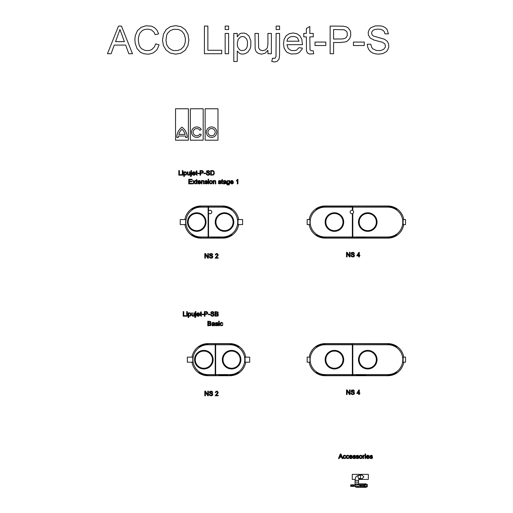 <?xml version="1.0" encoding="UTF-8"?>
<svg xmlns="http://www.w3.org/2000/svg" width="513" height="513" viewBox="0 0 513 513"><rect width="100%" height="100%" fill="white"/><g stroke="black" fill="none" stroke-linecap="round" stroke-linejoin="round"><path stroke-width="0.77" d="M362.12 375.343L361.78 375.33C360.12 375.311 360.126 375.292 361.78 375.272L359.972 375.298L361.78 375.272C360.126 375.292 360.12 375.311 361.78 375.33C360.12 375.311 360.126 375.292 361.78 375.272C360.126 375.292 360.12 375.311 361.78 375.33L362.12 375.343M356.868 375.362L359.1 375.362L356.868 375.356M357.984 375.266L358.6 375.324L357.984 375.266M362.941 375.298L365.346 375.298L362.941 375.208M364.134 375.343C363.14 375.311 363.146 375.285 364.147 375.26C365.147 375.285 365.147 375.317 364.134 375.343C363.14 375.311 363.146 375.285 364.147 375.26C365.147 375.285 365.147 375.317 364.134 375.343C365.147 375.317 365.147 375.285 364.147 375.26C363.146 375.285 363.14 375.311 364.134 375.343C365.147 375.317 365.147 375.285 364.147 375.26C363.146 375.285 363.14 375.311 364.134 375.343M362.499 375.381L362.499 375.009L359.645 375.009L359.645 375.381L362.499 375.381M359.414 375.381L359.414 375.009L356.554 375.009L356.554 375.381L359.414 375.381M362.723 375.381L365.577 375.381L365.577 375.009L362.723 375.009L362.723 375.381M376.337 359.671A8.58 8.58 0 0 1 367.763 368.244A8.58 8.58 0 0 1 359.183 359.671A8.58 8.58 0 0 1 367.763 351.091A8.58 8.58 0 0 1 376.337 359.671M376.657 359.671A8.901 8.901 0 0 0 364.14 351.54A8.901 8.901 0 0 0 361.806 366.282A8.901 8.901 0 0 0 376.657 359.671M377.049 359.671A9.285 9.285 0 0 0 367.763 350.379A9.285 9.285 0 0 0 358.472 359.671A9.285 9.285 0 0 0 367.763 368.956A9.285 9.285 0 0 0 377.049 359.671M342.992 359.671A8.58 8.58 0 0 1 334.412 368.244A8.58 8.58 0 0 1 325.838 359.671A8.58 8.58 0 0 1 334.412 351.091A8.58 8.58 0 0 1 342.992 359.671M343.312 359.671A8.901 8.901 0 0 0 330.795 351.54A8.901 8.901 0 0 0 328.461 366.282A8.901 8.901 0 0 0 343.312 359.671M343.704 359.671A9.285 9.285 0 0 0 334.412 350.379A9.285 9.285 0 0 0 325.127 359.671A9.285 9.285 0 0 0 334.412 368.956A9.285 9.285 0 0 0 343.704 359.671M325.056 374.58L352.348 374.58L352.348 344.762L325.056 344.762A14.909 14.909 0 0 0 310.147 359.671A14.909 14.909 0 0 0 325.056 374.58L325.056 375.49L352.348 375.49L325.056 375.587C320.952 375.311 317.694 374.253 315.277 372.4L325.056 375.49M352.809 375.49L387.899 375.587C392.009 375.311 395.266 374.246 397.678 372.4L387.899 375.49L352.809 375.49L352.809 344.762L352.348 344.762L352.348 343.851L325.056 343.851L315.277 346.935A16.057 16.057 0 0 0 309.204 357.144M309.204 362.191A16.057 16.057 0 0 0 325.056 375.721L387.899 375.721L325.056 375.721A16.057 16.057 0 0 1 315.277 372.4M309.929 359.671L309.999 362.191L307.165 362.191L307.165 357.144L309.999 357.144L309.929 359.671M315.277 346.935A16.057 16.057 0 0 1 325.056 343.614L387.899 343.614L325.056 343.614A16.057 16.057 0 0 0 315.277 346.935C317.694 345.089 320.952 344.024 325.056 343.755L352.348 343.851M387.899 343.851L397.678 346.935C395.266 345.089 392.009 344.031 387.899 343.755L352.809 343.755L387.899 343.851L387.899 344.762A14.909 14.909 0 0 1 402.801 359.671A14.909 14.909 0 0 1 387.899 374.58L352.348 374.58L352.348 375.49M352.348 372.284L352.809 372.284M352.809 347.057L352.348 347.057M397.678 346.935A16.057 16.057 0 0 0 387.899 343.614A16.057 16.057 0 0 1 403.75 357.144M403.75 362.191A16.057 16.057 0 0 1 387.899 375.721L387.899 375.587M387.899 344.762L352.809 344.762L352.809 343.851M403.128 362.191L403.128 357.144L405.533 357.144L405.533 362.191L403.128 362.191M350.148 212.004A1.744 1.744 0 0 0 352.764 213.511A1.744 1.744 0 0 0 352.764 210.49A1.744 1.744 0 0 0 350.148 212.004M362.12 237.737L361.78 237.724C360.12 237.705 360.126 237.686 361.78 237.666L359.972 237.699L361.78 237.666C360.126 237.686 360.12 237.705 361.78 237.724C360.12 237.705 360.126 237.686 361.78 237.666C360.126 237.686 360.12 237.705 361.78 237.724L362.12 237.737M356.868 237.756L359.1 237.756L356.868 237.75M357.984 237.66L358.6 237.718L357.984 237.66M362.941 237.692L365.346 237.699L362.941 237.602M364.134 237.737C363.14 237.705 363.146 237.679 364.147 237.654C365.147 237.679 365.147 237.711 364.134 237.737C363.14 237.705 363.146 237.679 364.147 237.654C365.147 237.679 365.147 237.711 364.134 237.737C365.147 237.711 365.147 237.679 364.147 237.654C363.146 237.679 363.14 237.705 364.134 237.737C365.147 237.711 365.147 237.679 364.147 237.654C363.146 237.679 363.14 237.705 364.134 237.737M362.499 237.775L362.499 237.404L359.645 237.404L359.645 237.775L362.499 237.775M359.414 237.775L359.414 237.404L356.554 237.404L356.554 237.775L359.414 237.775M362.723 237.775L365.577 237.775L365.577 237.404L362.723 237.404L362.723 237.775M376.337 222.065A8.58 8.58 0 0 1 367.763 230.645A8.58 8.58 0 0 1 359.183 222.065A8.58 8.58 0 0 1 367.763 213.485A8.58 8.58 0 0 1 376.337 222.065M376.657 222.065A8.901 8.901 0 0 0 364.14 213.934A8.901 8.901 0 0 0 361.806 228.676A8.901 8.901 0 0 0 376.657 222.065M377.049 222.065A9.285 9.285 0 0 0 367.763 212.773A9.285 9.285 0 0 0 358.472 222.065A9.285 9.285 0 0 0 367.763 231.35A9.285 9.285 0 0 0 377.049 222.065M342.992 222.065A8.58 8.58 0 0 1 334.412 230.645A8.58 8.58 0 0 1 325.838 222.065A8.58 8.58 0 0 1 334.412 213.485A8.58 8.58 0 0 1 342.992 222.065M343.312 222.065A8.901 8.901 0 0 0 330.795 213.934A8.901 8.901 0 0 0 328.461 228.676A8.901 8.901 0 0 0 343.312 222.065M343.704 222.065A9.285 9.285 0 0 0 334.412 212.773A9.285 9.285 0 0 0 325.127 222.065A9.285 9.285 0 0 0 334.412 231.35A9.285 9.285 0 0 0 343.704 222.065M352.348 210.317L352.348 207.156L325.056 207.156A14.909 14.909 0 0 0 310.147 222.065A14.909 14.909 0 0 0 325.056 236.974L352.348 236.974L352.348 213.684M352.809 210.516L352.809 207.156L352.348 207.156L352.348 206.245L325.056 206.245L315.277 209.33A16.057 16.057 0 0 0 309.204 219.545M309.204 224.585A16.057 16.057 0 0 0 315.277 234.794L325.056 237.885L352.348 237.885L325.056 237.981C320.952 237.705 317.694 236.647 315.277 234.794A16.057 16.057 0 0 0 325.056 238.115L387.899 238.115L325.056 238.115A16.057 16.057 0 0 1 315.277 234.794A16.057 16.057 0 0 0 325.056 238.115A16.057 16.057 0 0 1 315.277 234.794M309.929 222.065L309.999 224.585L307.165 224.585L307.165 219.545L309.999 219.545L309.929 222.065M315.277 209.33A16.057 16.057 0 0 1 325.056 206.008A16.057 16.057 0 0 0 315.277 209.33A16.057 16.057 0 0 1 325.056 206.008L387.899 206.008L325.056 206.008A16.057 16.057 0 0 0 315.277 209.33C317.694 207.483 320.952 206.418 325.056 206.149L352.348 206.245M352.809 237.885L387.899 237.981C392.009 237.705 395.266 236.647 397.678 234.794L387.899 237.885L352.809 237.885L352.809 236.974L352.348 236.974L352.348 237.885M387.899 206.245L397.678 209.33C395.266 207.483 392.009 206.425 387.899 206.149L352.809 206.149L387.899 206.245L387.899 207.156L352.809 207.156L352.809 206.245M352.348 234.678L352.809 234.678M352.809 209.451L352.348 209.451M397.678 209.33A16.057 16.057 0 0 1 403.75 219.545A16.057 16.057 0 0 0 387.899 206.008A16.057 16.057 0 0 1 403.75 219.545M403.75 224.585A16.057 16.057 0 0 1 387.899 238.115A16.057 16.057 0 0 0 403.75 224.585A16.057 16.057 0 0 1 397.678 234.794M387.899 207.156A14.909 14.909 0 0 1 402.801 222.065A14.909 14.909 0 0 1 387.899 236.974L352.809 236.974L352.809 213.485M403.128 224.585L403.128 219.545L405.533 219.545L405.533 224.585L403.128 224.585M222.924 324.646L221.084 325.338L220.609 324.665L220.789 323.139L221.494 322.792L222.244 323.472L222.841 323.389L222.68 322.946L221.488 322.369L220.18 323.075L220.051 324.825L220.846 325.736L222.411 325.563L222.924 324.646M219.269 325.768L219.269 322.453L218.679 322.453L218.679 325.768L219.269 325.768M219.269 321.773L219.269 321.176L218.679 321.176L218.679 321.773L219.269 321.773M217.403 323.389L217.999 323.312L217.179 322.427L215.447 322.946L215.595 323.902L217.486 324.825L216.73 325.428L215.28 324.825L215.723 325.595L217.281 325.774L217.993 325.21L217.935 324.28L215.96 323.293L216.678 322.792L217.403 323.389M214.857 325.768L214.62 322.972L213.389 322.369L212.35 322.626L211.882 323.402L213.312 322.792L213.985 323.049L214.088 323.645L212.087 324.197L212.093 325.588L212.901 325.851L214.088 325.364L214.857 325.768M214.088 324.28L213.774 325.165L212.562 325.274L212.549 324.498L214.088 324.28M210.317 323.344L210.946 322.356L210.612 321.548L207.803 321.176L207.803 325.768L210.471 325.614L211.01 325.146L210.984 323.767L210.317 323.344M208.4 325.255L208.4 323.645L210.542 324.113L210.375 325.043L208.4 325.255M208.4 323.132L208.4 321.689L210.195 321.92L210.202 322.908L208.4 323.132M237.929 183.846L237.929 179.345L237.59 179.345L236.23 180.961L237.339 180.281L237.339 183.846L237.929 183.846M233.428 182.32L232.626 180.608L231.267 180.57L230.472 181.506L230.478 182.929L231.299 183.814L232.485 183.866L233.428 182.897L231.587 183.43L230.965 182.32L233.428 182.32M232.831 181.891L230.965 181.891L231.914 180.871L232.831 181.891M229.689 183.359L229.689 180.531L229.087 180.884L228.176 180.448L227.169 180.935L226.804 182.16L227.188 183.365L228.202 183.846L229.099 183.442L228.817 184.526L228.208 184.699L226.887 184.02L227.265 184.866L229.054 184.93L229.689 183.359M228.285 183.423L227.657 183.109L227.4 182.128L227.644 181.211L228.279 180.871L228.92 181.198L229.183 182.141L228.907 183.128L228.285 183.423M226.297 183.846L226.06 181.051L224.829 180.448L223.79 180.711L223.322 181.48L224.752 180.871L225.425 181.134L225.528 181.724L223.527 182.275L223.533 183.667L224.341 183.93L225.528 183.449L226.297 183.846M225.528 182.359L225.213 183.25L224.001 183.353L223.989 182.577L225.528 182.359M222.899 183.891L222.347 183.398L222.302 180.961L222.809 180.961L222.809 180.531L222.302 180.531L222.302 179.345L221.283 180.961L221.706 180.961L221.744 183.462L222.899 183.891M220.346 181.467L220.943 181.39L220.122 180.505L218.397 181.025L218.538 181.98L220.436 182.904L219.673 183.507L218.224 182.91L218.666 183.673L220.231 183.853L220.936 183.288L220.879 182.359L218.904 181.371L219.622 180.871L220.346 181.467M215.845 183.846L215.627 180.826L214.697 180.448L213.639 180.993L213.639 180.531L213.126 180.531L213.126 183.846L213.722 183.846L213.812 181.352L214.581 180.871L215.255 181.782L215.255 183.846L215.845 183.846M210.92 180.448L209.83 180.877L209.394 182.192L209.843 183.513L210.92 183.93L211.978 183.526L212.446 182.134L212.016 180.89L210.92 180.448M210.92 183.507L210.253 183.173L209.984 182.192L210.247 181.204L210.92 180.871L211.587 181.198L211.856 182.166L211.619 183.141L210.92 183.507M208.714 179.851L208.714 179.261L208.118 179.261L208.118 179.851L208.714 179.851M208.714 183.846L208.714 180.531L208.118 180.531L208.118 183.846L208.714 183.846M206.842 181.467L207.438 181.39L206.617 180.505L204.892 181.025L205.033 181.98L206.925 182.904L206.168 183.507L204.719 182.91L205.162 183.673L206.72 183.853L207.432 183.288L207.374 182.359L205.399 181.371L206.117 180.871L206.842 181.467M204.123 183.846L203.905 180.826L202.975 180.448L201.917 180.993L201.917 180.531L201.404 180.531L201.404 183.846L202 183.846L202.09 181.352L202.859 180.871L203.533 181.782L203.533 183.846L204.123 183.846M200.724 182.32L199.923 180.608L198.569 180.57L197.768 181.506L197.774 182.929L198.595 183.814L199.781 183.866L200.724 182.897L198.884 183.43L198.262 182.32L200.724 182.32M200.134 181.891L198.262 181.891L199.211 180.871L200.134 181.891M197.332 183.891L196.78 183.398L196.736 180.961L197.242 180.961L197.242 180.531L196.736 180.531L196.736 179.345L195.716 180.961L196.139 180.961L196.178 183.462L197.332 183.891M195.633 183.846L194.401 182.134L195.543 180.531L194.94 180.531L194.1 181.711L193.254 180.531L192.657 180.531L193.799 182.128L192.574 183.846L193.177 183.846L194.1 182.551L195.03 183.846L195.633 183.846M192.151 183.846L192.151 183.34L189.342 183.34L189.342 181.724L191.894 181.724L191.894 181.211L189.342 181.211L189.342 179.768L192.061 179.768L192.061 179.261L188.752 179.261L188.752 183.846L192.151 183.846M217.583 313.77L218.217 312.776L217.884 311.962L215.056 311.59L215.056 316.207L217.743 316.053L218.281 315.578L218.256 314.193L217.583 313.77M215.659 313.558L215.659 312.103L217.467 312.34L217.467 313.328L215.659 313.558M215.659 315.694L215.659 314.071L217.813 314.54L217.64 315.476L215.659 315.694M213.434 312.956L214.03 312.911L213.895 312.314L213.023 311.596L211.209 311.866L210.785 312.789L211.119 313.584L213.293 314.398L213.607 314.969L212.51 315.777L211.619 315.514L211.215 314.668L210.612 314.719L211.112 315.854L212.536 316.29L213.741 315.893L214.203 314.905L213.953 314.155L211.382 312.738L212.382 312.019L213.132 312.257L213.434 312.956M210.099 314.668L210.099 314.238L208.31 314.238L208.31 314.668L210.099 314.668M204.379 311.59L204.379 316.207L204.976 316.207L204.976 314.328L206.938 314.232L207.88 312.917L206.816 311.628L204.379 311.59M204.976 313.815L204.976 312.103L207.137 312.43L207.008 313.59L204.976 313.815M203.693 314.668L203.693 314.238L201.898 314.238L201.898 314.668L203.693 314.668M201.641 316.252L201.045 315.373L201.045 313.302L201.558 313.302L201.558 312.872L201.045 312.872L201.045 311.673L200.019 313.302L200.448 313.302L200.487 315.822L201.641 316.252M199.679 314.668L198.871 312.949L197.505 312.911L196.703 313.847L196.71 315.277L197.537 316.175L198.73 316.22L199.679 315.251L197.826 315.784L197.204 314.668L199.679 314.668M199.082 314.238L197.204 314.238L198.153 313.212L199.082 314.238M195.921 312.186L195.921 311.59L195.318 311.59L195.318 312.186L195.921 312.186M195.921 316.335L195.921 312.872L195.318 312.872L195.241 316.938L194.639 317.432L195.645 317.31L195.921 316.335M194.465 316.207L194.465 312.872L193.869 312.872L193.799 315.29L193.003 315.861L192.375 315.412L192.33 312.872L191.734 312.872L191.83 315.681L192.882 316.29L193.952 315.719L193.952 316.207L194.465 316.207M188.746 313.276L188.746 312.872L188.143 312.872L188.143 317.483L188.746 317.483L188.758 315.899L190.169 316.168L190.945 315.245L190.682 313.263L189.675 312.789L188.746 313.276M189.547 315.861L188.906 315.533L188.656 314.572L188.912 313.59L189.573 313.212L190.201 313.552L190.451 314.52L190.195 315.527L189.547 315.861M187.29 316.207L187.29 312.872L186.694 312.872L186.694 316.207L187.29 316.207M187.29 312.186L187.29 311.59L186.694 311.59L186.694 312.186L187.29 312.186M186.097 316.207L186.097 315.694L183.789 315.694L183.789 311.59L183.192 311.59L183.192 316.207L186.097 316.207M217.987 140.19L217.987 108.775L205.142 108.775L205.142 140.19L217.987 140.19M206.341 132.168A5.226 5.226 0 0 1 214.178 127.641A5.226 5.226 0 0 1 214.178 136.689A5.226 5.226 0 0 1 206.341 132.168M207.945 132.168A3.617 3.617 0 0 0 213.37 135.297A3.617 3.617 0 0 0 213.37 129.032A3.617 3.617 0 0 0 207.945 132.168M188.38 140.19L188.38 108.775L175.542 108.775L175.542 140.19L188.38 140.19M185.475 136.009L178.447 136.009A11.254 11.254 0 0 0 178.344 137.458L176.735 137.458A12.857 12.857 0 0 1 181.961 127.173A12.857 12.857 0 0 1 187.187 137.458L185.578 137.458A11.254 11.254 0 0 0 185.475 136.009M203.186 140.19L203.186 108.775L190.342 108.775L190.342 140.19L203.186 140.19M199.897 133.976L201.288 134.778A5.226 5.226 0 0 1 193.42 136.182A5.226 5.226 0 0 1 193.369 128.192A5.226 5.226 0 0 1 201.25 129.494L199.858 130.302A3.617 3.617 0 0 0 194.401 129.423A3.617 3.617 0 0 0 194.453 134.951A3.617 3.617 0 0 0 199.897 133.976M181.961 129.25A11.254 11.254 0 0 0 178.781 134.4L185.135 134.4A11.254 11.254 0 0 0 181.961 129.25M371.899 456.198L372.496 456.121L371.675 455.236L369.95 455.756L370.091 456.711L371.983 457.628L371.226 458.237L369.777 457.634L370.219 458.404L371.778 458.584L372.489 458.013L372.432 457.083L370.457 456.095L371.175 455.602L371.899 456.198M369.354 457.045L368.546 455.332L367.193 455.3L366.397 456.23L366.397 457.654L367.225 458.545L368.411 458.59L369.354 457.622L367.513 458.16L366.891 457.045L369.354 457.045M368.757 456.621L366.891 456.621L367.834 455.602L368.757 456.621M365.615 454.582L365.615 453.986L365.019 453.986L365.019 454.582L365.615 454.582M365.615 458.571L365.615 455.262L365.019 455.262L365.019 458.571L365.615 458.571M364.679 455.307L363.409 455.749L363.409 455.262L362.896 455.262L362.896 458.571L363.493 458.571L363.646 455.897L364.679 455.307M360.684 455.178L359.6 455.608L359.158 456.916L359.613 458.244L360.684 458.66L361.748 458.25L362.216 456.865L361.78 455.615L360.684 455.178M360.684 458.237L360.023 457.904L359.754 456.916L360.017 455.935L360.684 455.602L361.351 455.929L361.62 456.897L361.383 457.865L360.684 458.237M358.055 456.198L358.651 456.121L357.83 455.236L356.105 455.756L356.246 456.711L358.138 457.628L357.381 458.237L355.932 457.634L356.375 458.404L357.933 458.584L358.645 458.013L358.587 457.083L356.612 456.095L357.33 455.602L358.055 456.198M354.913 456.198L355.509 456.121L354.688 455.236L352.957 455.756L353.104 456.711L354.996 457.628L354.239 458.237L352.79 457.634L353.233 458.404L354.791 458.584L355.503 458.013L355.445 457.083L353.47 456.095L354.188 455.602L354.913 456.198M352.367 457.045L351.559 455.332L350.206 455.3L349.411 456.23L349.411 457.654L350.232 458.545L351.418 458.59L352.367 457.622L350.52 458.16L349.898 457.045L352.367 457.045M351.771 456.621L349.898 456.621L350.847 455.602L351.771 456.621M349.135 457.455L347.295 458.147L346.82 457.474L347 455.948L347.705 455.602L348.455 456.281L349.052 456.198L348.891 455.756L347.699 455.178L346.397 455.884L346.262 457.628L347.057 458.539L348.622 458.365L349.135 457.455M345.993 457.455L344.152 458.147L343.678 457.474L343.857 455.948L344.563 455.602L345.313 456.281L345.909 456.198L345.749 455.756L344.556 455.178L343.248 455.884L343.12 457.628L343.915 458.539L345.48 458.365L345.993 457.455M342.787 458.571L340.927 453.986L340.279 453.986L338.497 458.571L339.131 458.571L339.657 457.218L341.607 457.218L342.152 458.571L342.787 458.571M341.395 456.705L339.856 456.705L340.6 454.486L341.395 456.705M366.827 484.458A1.744 1.744 0 0 0 364.198 484.458M364.198 486.754A1.744 1.744 0 0 0 366.827 486.754M363.672 484.99L363.672 484.458L367.346 484.458L367.346 486.754L363.672 486.754L363.672 486.221M364.454 484.766L364.454 486.446L363.839 486.446L363.839 484.766L365.512 484.766A0.84 0.84 0 0 0 364.672 485.606A0.84 0.84 0 0 0 365.512 486.446A0.84 0.84 0 0 0 366.353 485.606A0.84 0.84 0 0 0 365.512 484.766M360.408 486.292L361.415 486.292M360.549 485.606A0.423 0.423 0 0 0 360.972 486.029A0.423 0.423 0 0 0 361.402 485.606A0.423 0.423 0 0 0 360.972 485.176A0.423 0.423 0 0 0 360.549 485.606M351.45 485.606L351.45 486.362L350.706 486.362L350.706 484.849L351.45 484.849L351.45 485.606M351.655 485.022A0.808 0.699 90 0 1 352.694 485.118L351.578 485.118M351.578 486.093L352.694 486.093A0.808 0.699 90 0 1 351.655 486.189M352.784 486.189L353.111 486.362L353.111 484.849L353.855 484.849L353.855 486.362L353.111 486.362M355.701 486.292L354.958 486.362L354.958 484.849L355.701 484.92M358.112 486.292L357.369 486.292M357.369 484.92L358.112 484.92M360.235 486.292L359.209 486.292M359.209 484.92L360.235 484.92M360.536 484.92L361.415 484.92M361.723 486.369L361.723 484.836L362.736 484.836L362.736 486.369L361.723 486.369M353.342 484.849A0.808 0.699 -90 0 0 353.098 484.798L352.136 484.798M352.136 486.414L353.098 486.414A0.808 0.699 -90 0 0 353.342 486.362M355.156 484.92L361.703 484.92L361.703 486.292L355.156 486.292L355.156 484.92M359.735 486.292L359.735 484.92M360.177 486.292L360.177 484.92M355.124 479.411L352.258 479.411L352.258 474.365L368.315 474.365L368.315 479.411L358.696 479.411M363.903 476.891L362.133 478.635L359.267 478.635A1.744 1.231 90 0 1 358.029 476.891A1.744 1.231 90 0 1 359.267 475.147A1.744 1.231 90 0 1 360.498 476.891A1.744 1.231 90 0 1 359.267 478.635L358.542 480.38L355.054 480.38C355.733 478.148 354.611 476.372 359.267 475.147L362.133 475.147L363.903 476.891M355.054 480.38L355.054 482.111L358.542 482.111L355.56 482.111M358.401 484.92A1.744 1.744 0 0 0 356.798 483.862A1.744 1.744 0 0 1 358.401 484.92M362.024 486.369L362.024 487.35L356.798 487.35A1.744 1.744 0 0 0 358.401 486.292A1.744 1.744 0 0 1 355.227 486.362M355.227 484.849A1.744 1.744 0 0 1 356.798 483.862M367.276 44.227L367.686 47.016L368.77 49.505L370.45 51.544L372.669 52.999L375.458 53.871L378.844 54.16L382.871 53.557L386.129 51.794L387.636 50.069L388.796 47.016L388.604 43.849L387.187 41.213L384.455 39.225L373.451 36.032L372.214 35.057L371.598 33.165L371.983 31.607L373.15 30.293L375.163 29.401L378.094 29.106L380.96 29.408L383.031 30.305L384.352 31.793L384.987 33.858L388.444 33.858L387.071 29.53L385.526 27.849L383.429 26.638L380.877 25.894L375.266 25.887L370.809 27.753L369.341 29.35L368.212 32.236L368.379 35.076L370.328 38.109L374.163 40.104L382.499 42.297L384.846 43.861L385.417 46.023L385.225 47.209L383.686 49.325L380.633 50.55L376.523 50.498L372.964 48.908L371.848 47.683L370.732 44.227L367.276 44.227M353.451 45.522L364.249 45.522L364.249 42.066L353.451 42.066L353.451 45.522M330.128 53.73L333.578 53.73L333.578 42.496L340.606 42.496L345.518 41.886L347.301 41.123L349.61 38.764L350.719 35.775L350.655 32.114L350.039 30.312L347.859 27.638L346.346 26.836L342.755 26.15L330.128 26.08L330.128 53.73M333.578 39.039L333.578 29.536L344.185 29.773L346.519 31.338L347.186 32.652L347.307 35.288L346.557 37.071L345.018 38.328L342.472 38.962L333.578 39.039M315.008 45.522L325.806 45.522L325.806 42.066L315.008 42.066L315.008 45.522M313.276 50.845L311.096 50.646L310.006 49.838L309.82 36.878L313.276 36.878L313.276 33.428L309.82 33.428L309.82 26.458L306.364 28.491L306.364 33.428L303.773 33.428L303.773 36.878L306.364 36.878L306.473 50.633L307.358 52.922L309.467 54.019L313.712 53.833L313.276 50.845M298.983 47.683L296.758 49.985L295.206 50.524L292.089 50.607L289.864 49.825L288.12 48.28L286.927 44.657L302.458 44.657L301.824 39.193L299.855 35.807L296.854 33.698L293.103 32.992L289.229 33.698L286.151 35.814L284.144 39.206L283.471 43.746L284.138 48.139L286.126 51.422L287.569 52.621L291.153 53.987L296.572 53.762L299.201 52.576L301.849 49.472L302.369 48.113L298.983 47.683M286.927 41.2L287.498 39.251L288.832 37.744L290.762 36.776L293.09 36.449L295.623 36.853L297.636 38.071L299.021 41.2L286.927 41.2M276.129 29.536L279.585 29.536L279.585 26.08L276.129 26.08L276.129 29.536M271.775 61.515L274.474 61.938L276.949 61.457L279.034 59.149L279.585 54.814L279.585 33.428L276.129 33.428L276 56.597L274.987 58.309L272.499 58.232L271.775 61.515M267.921 53.73L271.377 53.73L271.377 33.428L267.921 33.428L267.921 43.99L267.363 47.837L265.452 49.934L262.566 50.704L259.995 49.953L258.629 47.882L258.417 33.428L254.961 33.428L255.166 49.197L256.192 51.742L258.437 53.474L261.681 54.16L265.215 53.179L267.921 50.242L267.921 53.73M233.793 61.502L237.25 61.502L237.25 51.031L239.443 53.275L240.86 53.936L243.579 54.077L245.765 53.416L247.792 52.102L249.985 49.024L250.799 46.375L250.831 40.642L248.908 35.942L246.259 33.743L244.073 33.076L241.11 33.23L239.642 33.948L237.25 36.814L237.25 33.428L233.793 33.428L233.793 61.502M237.25 43.74L238.147 39.354L240.559 36.917L242.514 36.449L244.457 36.891L246.772 39.193L247.523 41.829L247.234 46.696L246.073 48.94L244.38 50.261L241.347 50.601L239.533 49.748L237.622 46.837L237.25 43.74M225.156 29.536L228.612 29.536L228.612 26.08L225.156 26.08L225.156 29.536M225.156 53.73L228.612 53.73L228.612 33.428L225.156 33.428L225.156 53.73M204.418 53.73L221.699 53.73L221.699 50.274L207.874 50.274L207.874 26.08L204.418 26.08L204.418 53.73M162.518 40.27L163.403 45.503L166.045 50.056L170.322 53.102L175.69 54.16L180.807 53.205L185.135 50.357L187.918 45.74L188.867 39.95L187.963 34.243L185.289 29.651L181.012 26.676L175.715 25.65L170.425 26.618L166.206 29.53L163.442 34.159L162.518 40.27M165.975 40.303L166.693 35.134L167.597 33.191L170.367 30.556L173.804 29.267L178.409 29.44L181.865 31.184L184.238 34.224L185.34 38.347L185.238 42.361L183.872 46.343L181.204 49.126L177.703 50.53L173.676 50.53L171.855 50.011L168.739 47.927L166.667 44.631L165.975 40.303M155.606 43.9L154.49 46.863L151.534 49.742L148.885 50.595L144.91 50.389L141.588 48.735L139.966 46.837L138.914 44.317L138.324 39.687L138.548 37.083L139.728 33.371L142.261 30.581L144.698 29.478L147.667 29.106L151.348 29.857L153.977 32.165L155.176 34.685L158.632 33.864L157.106 30.395L154.727 27.805L151.591 26.189L146.032 25.753L141.158 27.311L137.413 30.677L135.278 35.666L134.868 39.693L135.233 43.515L137.125 48.709L140.536 52.345L143.723 53.705L147.731 54.16L149.783 54.012L153.406 52.813L156.33 50.428L157.465 48.818L159.062 44.791L155.606 43.9M107.467 53.73L111.109 53.73L114.271 45.086L125.666 45.086L128.821 53.73L132.476 53.73L121.446 26.08L118.503 26.08L107.467 53.73M115.54 41.636L119.965 29.536L124.403 41.636L115.54 41.636M208.316 212.01A1.744 1.744 0 0 0 210.933 213.517A1.744 1.744 0 0 0 210.933 210.503A1.744 1.744 0 0 0 208.316 212.01M217.429 237.731L217.082 237.718C215.428 237.699 215.428 237.679 217.082 237.666L215.28 237.692L217.082 237.666C215.428 237.679 215.428 237.699 217.082 237.718C215.428 237.699 215.428 237.679 217.082 237.666C215.428 237.679 215.428 237.699 217.082 237.718L217.429 237.731M212.17 237.75L214.402 237.75L212.17 237.743M213.286 237.654L212.671 237.711L213.286 237.654M218.243 237.686L220.654 237.692L218.243 237.596M219.436 237.731C218.442 237.705 218.448 237.673 219.455 237.647C220.455 237.679 220.449 237.705 219.436 237.731C218.442 237.705 218.448 237.673 219.455 237.647C220.455 237.679 220.449 237.705 219.436 237.731C220.449 237.705 220.455 237.679 219.455 237.647C218.448 237.673 218.442 237.705 219.436 237.731C220.449 237.705 220.455 237.679 219.455 237.647C218.448 237.673 218.442 237.705 219.436 237.731M217.801 237.769L217.801 237.41L214.947 237.41L214.947 237.769L217.801 237.769M214.716 237.769L214.716 237.41L211.863 237.41L211.863 237.769L214.716 237.769M218.031 237.769L220.885 237.769L220.885 237.41L218.031 237.41L218.031 237.769M233.088 222.065A8.58 8.58 0 0 1 224.508 230.645A8.58 8.58 0 0 1 215.935 222.065A8.58 8.58 0 0 1 224.508 213.485A8.58 8.58 0 0 1 233.088 222.065M233.409 222.065A8.901 8.901 0 0 0 220.891 213.934A8.901 8.901 0 0 0 218.557 228.676A8.901 8.901 0 0 0 233.409 222.065M233.8 222.065A9.285 9.285 0 0 0 224.508 212.773A9.285 9.285 0 0 0 215.223 222.065A9.285 9.285 0 0 0 224.508 231.35A9.285 9.285 0 0 0 233.8 222.065M205.335 222.065A8.58 8.58 0 0 1 196.761 230.645A8.58 8.58 0 0 1 188.181 222.065A8.58 8.58 0 0 1 196.761 213.485A8.58 8.58 0 0 1 205.335 222.065M205.655 222.065A8.901 8.901 0 0 0 193.138 213.934A8.901 8.901 0 0 0 190.804 228.676A8.901 8.901 0 0 0 205.655 222.065M206.046 222.065A9.285 9.285 0 0 0 196.761 212.773A9.285 9.285 0 0 0 187.469 222.065A9.285 9.285 0 0 0 196.761 231.35A9.285 9.285 0 0 0 206.046 222.065M200.775 236.974L208.111 236.974L208.111 207.156L200.775 207.156A14.909 14.909 0 0 0 185.866 222.065A14.909 14.909 0 0 0 200.775 236.974L200.775 237.929L208.111 237.929L200.775 237.955C196.287 237.525 192.984 236.435 190.849 234.685L200.775 237.929M208.573 211.106L208.573 207.156L208.111 207.156L208.111 206.2L200.775 206.2L190.849 209.445A16.057 16.057 0 0 0 184.917 219.545M184.917 224.585A16.057 16.057 0 0 0 200.775 238.115L222.789 238.115L200.775 238.115A16.057 16.057 0 0 1 190.849 234.685M185.655 222.065L185.738 224.585L180.249 224.585L180.249 219.545L185.738 219.545L185.655 222.065M190.849 209.445A16.057 16.057 0 0 1 200.775 206.008L222.789 206.008L200.775 206.008A16.057 16.057 0 0 0 190.849 209.445C192.984 207.688 196.287 206.598 200.775 206.175L208.111 206.2M208.573 237.929L222.789 237.955C227.317 237.513 230.626 236.429 232.71 234.685L222.789 237.929L208.573 237.929L208.573 236.974L208.111 236.974L208.111 237.929M222.789 206.2L232.71 209.445C230.626 207.701 227.317 206.611 222.789 206.175L208.573 206.175L222.789 206.2L222.789 207.156L208.573 207.156L208.573 206.2M208.111 234.678L208.573 234.678M208.573 209.451L208.111 209.451M232.71 209.445A16.057 16.057 0 0 0 222.789 206.008A16.057 16.057 0 0 1 238.641 219.545M238.641 224.585A16.057 16.057 0 0 1 222.789 238.115L222.789 237.955M222.789 207.156A14.909 14.909 0 0 1 237.699 222.065A14.909 14.909 0 0 1 222.789 236.974L208.573 236.974L208.573 212.914M237.994 224.585L237.994 219.545L242.604 219.545L242.604 224.585L237.994 224.585M218.217 258.148L218.217 257.725L215.909 257.725L217.897 255.769L218.217 254.852L217.371 253.634L216.172 253.621L215.229 254.839L215.826 254.903L216.736 253.967L217.371 254.198L217.531 255.218L215.146 258.148L218.217 258.148M212.068 254.903L212.664 254.858L212.529 254.262L211.657 253.544L209.843 253.813L209.419 254.73L209.753 255.525L211.927 256.346L212.241 256.91L211.144 257.725L210.253 257.455L209.843 256.615L209.246 256.66L209.746 257.795L211.17 258.238L212.376 257.84L212.837 256.853L212.581 256.102L210.016 254.685L211.016 253.967L211.766 254.198L212.068 254.903M208.393 258.148L208.393 253.537L207.784 253.537L207.784 257.141L205.444 253.537L204.802 253.537L204.802 258.148L205.412 258.148L205.412 254.538L207.752 258.148L208.393 258.148M359.921 255.807L359.921 255.384L359.324 255.384L359.324 252.39L358.831 252.39L356.759 255.807L358.722 255.807L358.722 256.917L359.324 256.917L359.324 255.807L359.921 255.807M358.722 255.384L357.26 255.384L358.722 253.268L358.722 255.384M353.771 253.672L354.368 253.627L354.233 253.031L353.361 252.313L351.54 252.582L351.123 253.499L351.456 254.294L353.63 255.115L353.938 255.679L352.848 256.494L351.956 256.224L351.546 255.384L350.95 255.436L351.45 256.564L352.867 257.007L354.073 256.609L354.541 255.621L354.284 254.871L351.719 253.454L352.72 252.736L353.47 252.967L353.771 253.672M350.097 256.917L350.097 252.306L349.488 252.306L349.488 255.91L347.147 252.306L346.506 252.306L346.506 256.917L347.115 256.917L347.115 253.313L349.456 256.917L350.097 256.917M224.514 375.336L224.175 375.324C222.514 375.304 222.52 375.285 224.175 375.272L222.373 375.298L224.175 375.272C222.52 375.285 222.514 375.304 224.175 375.324C222.514 375.304 222.52 375.285 224.175 375.272C222.52 375.285 222.514 375.304 224.175 375.324L224.514 375.336M219.263 375.356L221.494 375.356L219.263 375.349M220.378 375.26L219.763 375.317L220.378 375.26M225.335 375.292L227.746 375.298L225.335 375.202M226.528 375.336C225.534 375.304 225.54 375.279 226.541 375.253C227.548 375.285 227.541 375.311 226.528 375.336C225.534 375.304 225.54 375.279 226.541 375.253C227.548 375.285 227.541 375.311 226.528 375.336C227.541 375.311 227.548 375.285 226.541 375.253C225.54 375.279 225.534 375.304 226.528 375.336C227.541 375.311 227.548 375.285 226.541 375.253C225.54 375.279 225.534 375.304 226.528 375.336M224.893 375.369L224.893 375.016L222.039 375.016L222.039 375.369L224.893 375.369M221.808 375.369L221.808 375.016L218.955 375.016L218.955 375.369L221.808 375.369M225.117 375.369L227.971 375.369L227.971 375.016L225.117 375.016L225.117 375.369M240.18 359.671A8.58 8.58 0 0 1 231.6 368.244A8.58 8.58 0 0 1 223.02 359.671A8.58 8.58 0 0 1 231.6 351.091A8.58 8.58 0 0 1 240.18 359.671M240.501 359.671A8.901 8.901 0 0 0 227.977 351.54A8.901 8.901 0 0 0 225.643 366.282A8.901 8.901 0 0 0 240.501 359.671M240.886 359.671A9.285 9.285 0 0 0 231.6 350.379A9.285 9.285 0 0 0 222.309 359.671A9.285 9.285 0 0 0 231.6 368.956A9.285 9.285 0 0 0 240.886 359.671M212.427 359.671A8.58 8.58 0 0 1 203.847 368.244A8.58 8.58 0 0 1 195.273 359.671A8.58 8.58 0 0 1 203.847 351.091A8.58 8.58 0 0 1 212.427 359.671M212.748 359.671A8.901 8.901 0 0 0 200.23 351.54A8.901 8.901 0 0 0 197.896 366.282A8.901 8.901 0 0 0 212.748 359.671M213.139 359.671A9.285 9.285 0 0 0 203.847 350.379A9.285 9.285 0 0 0 194.562 359.671A9.285 9.285 0 0 0 203.847 368.956A9.285 9.285 0 0 0 213.139 359.671M207.861 374.58L215.204 374.58L215.204 344.762L207.861 344.762A14.909 14.909 0 0 0 192.959 359.671A14.909 14.909 0 0 0 207.861 374.58L207.861 375.535L215.204 375.535L207.861 375.561C203.379 375.131 200.07 374.041 197.941 372.291L207.861 375.721L229.882 375.721L207.861 375.721A16.057 16.057 0 0 1 192.009 362.191M215.659 375.561L229.882 375.561L215.659 375.561L215.659 344.762L215.204 344.762L215.204 343.8L207.861 343.8L197.941 347.051A16.057 16.057 0 0 0 192.009 357.144M192.747 359.671L192.824 362.191L187.335 362.191L187.335 357.144L192.824 357.144L192.747 359.671M197.941 347.051A16.057 16.057 0 0 1 207.861 343.614L229.882 343.614L207.861 343.614A16.057 16.057 0 0 0 197.941 347.051C200.07 345.294 203.379 344.204 207.861 343.781L215.204 343.8M215.204 374.58L215.659 374.58L215.204 374.58L215.204 375.535M245.733 362.191A16.057 16.057 0 0 1 239.802 372.291L229.882 375.535C234.409 375.118 237.718 374.028 239.802 372.291A16.057 16.057 0 0 1 229.882 375.721L229.882 374.58A14.909 14.909 0 0 0 244.784 359.671A14.909 14.909 0 0 0 229.882 344.762L215.659 344.762L215.659 343.8L229.882 343.8L239.802 347.051C237.718 345.307 234.409 344.217 229.882 343.781L215.659 343.8M215.204 372.284L215.659 372.284M215.659 347.057L215.204 347.057M239.802 347.051A16.057 16.057 0 0 0 229.882 343.614A16.057 16.057 0 0 1 245.733 357.144M215.659 374.58L229.882 374.58M245.079 362.191L245.079 357.144L249.696 357.144L249.696 362.191L245.079 362.191M218.217 395.754L218.217 395.331L215.909 395.331L217.897 393.375L218.217 392.458L217.371 391.239L216.172 391.227L215.229 392.445L215.826 392.509L216.736 391.566L217.371 391.804L217.531 392.823L215.146 395.754L218.217 395.754M212.068 392.509L212.664 392.464L212.529 391.868L211.657 391.15L209.843 391.419L209.419 392.336L209.753 393.131L211.927 393.946L212.241 394.516L211.144 395.331L210.253 395.061L209.843 394.221L209.246 394.266L209.746 395.401L211.17 395.844L212.376 395.446L212.837 394.459L212.581 393.708L210.016 392.285L211.016 391.566L211.766 391.804L212.068 392.509M208.393 395.754L208.393 391.143L207.784 391.143L207.784 394.747L205.444 391.143L204.802 391.143L204.802 395.754L205.412 395.754L205.412 392.144L207.752 395.754L208.393 395.754M359.921 393.413L359.921 392.99L359.324 392.99L359.324 389.995L358.831 389.995L356.759 393.413L358.722 393.413L358.722 394.523L359.324 394.523L359.324 393.413L359.921 393.413M358.722 392.99L357.26 392.99L358.722 390.874L358.722 392.99M353.771 391.278L354.368 391.233L354.233 390.637L353.361 389.918L351.54 390.188L351.123 391.105L351.456 391.9L353.63 392.714L353.938 393.285L352.848 394.099L351.956 393.83L351.546 392.99L350.95 393.035L351.45 394.17L352.867 394.612L354.073 394.215L354.541 393.227L354.284 392.477L351.719 391.06L352.72 390.342L353.47 390.573L353.771 391.278M350.097 394.523L350.097 389.912L349.488 389.912L349.488 393.516L347.147 389.912L346.506 389.912L346.506 394.523L347.115 394.523L347.115 390.912L349.456 394.523L350.097 394.523M210.683 170.566L210.683 175.177L213.318 175.01L214.325 173.772L214.011 171.265L212.966 170.605L210.683 170.566M211.285 174.664L211.285 171.073L213.184 171.246L213.786 172.169L213.684 173.856L212.805 174.625L211.285 174.664M209.06 171.932L209.657 171.881L209.528 171.284L208.656 170.566L206.835 170.842L206.412 171.759L206.752 172.554L208.919 173.368L209.233 173.939L208.143 174.747L207.246 174.484L206.842 173.638L206.239 173.689L206.739 174.824L208.163 175.26L209.368 174.869L209.83 173.875L209.58 173.125L207.008 171.708L208.009 170.989L208.765 171.227L209.06 171.932M205.732 173.638L205.732 173.214L203.937 173.214L203.937 173.638L205.732 173.638M200.006 170.566L200.006 175.177L200.602 175.177L200.602 173.298L202.564 173.202L203.507 171.893L202.443 170.605L200.006 170.566M200.602 172.785L200.602 171.073L202.763 171.406L202.635 172.567L200.602 172.785M199.32 173.638L199.32 173.214L197.524 173.214L197.524 173.638L199.32 173.638M197.274 175.222L196.671 174.343L196.671 172.272L197.184 172.272L197.184 171.842L196.671 171.842L196.671 170.649L195.645 172.272L196.075 172.272L196.113 174.792L197.274 175.222M195.306 173.638L194.498 171.919L193.132 171.881L192.33 172.817L192.337 174.253L193.164 175.145L194.356 175.196L195.306 174.221L193.452 174.76L192.83 173.638L195.306 173.638M194.709 173.214L192.83 173.214L193.779 172.188L194.709 173.214M191.548 171.162L191.548 170.566L190.951 170.566L190.951 171.162L191.548 171.162M191.548 175.311L191.548 171.842L190.951 171.842L190.868 175.908L190.265 176.401L191.278 176.28L191.548 175.311M190.092 175.177L190.092 171.842L189.496 171.842L189.425 174.26L188.63 174.837L188.002 174.388L187.957 171.842L187.36 171.842L187.463 174.651L188.508 175.26L189.579 174.689L189.579 175.177L190.092 175.177M184.379 172.246L184.372 171.842L183.769 171.842L183.769 176.459L184.372 176.459L184.385 174.869L185.796 175.145L186.572 174.215L186.309 172.24L185.302 171.759L184.379 172.246M185.174 174.837L184.533 174.503L184.282 173.541L184.539 172.56L185.199 172.188L185.828 172.522L186.078 173.49L185.821 174.497L185.174 174.837M182.917 175.177L182.917 171.842L182.32 171.842L182.32 175.177L182.917 175.177M182.917 171.162L182.917 170.566L182.32 170.566L182.32 171.162L182.917 171.162M181.724 175.177L181.724 174.664L179.415 174.664L179.415 170.566L178.819 170.566L178.819 175.177L181.724 175.177M325.056 344.762L325.056 343.851M387.899 374.58L387.899 375.49M397.678 372.4A16.057 16.057 0 0 1 387.899 375.721M325.056 207.156L325.056 206.245M325.056 237.885L325.056 236.974M387.899 236.974L387.899 237.885M360.286 484.92L360.286 483.862L358.542 483.862M360.286 487.35L360.286 486.292M362.024 484.836L362.024 483.862L360.286 483.862M200.775 207.156L200.775 206.2M222.789 236.974L222.789 237.929M232.71 234.685A16.057 16.057 0 0 1 222.789 238.115M207.861 344.762L207.861 343.8M229.882 343.8L229.882 344.762M239.802 372.291A16.057 16.057 0 0 1 229.882 375.721M207.861 375.721A16.057 16.057 0 0 1 197.941 372.291M364.454 486.446L365.512 486.446M351.45 486.189L352.136 486.189M351.45 485.022L352.136 485.022M352.784 485.022L353.111 485.022M353.855 486.221L354.958 486.221M353.855 484.99L354.958 484.99M362.736 486.221L363.839 486.221M362.736 484.99L363.839 484.99M358.542 484.92L358.542 480.38M362.024 483.862L365.512 483.862M362.024 487.35L365.512 487.35M355.054 482.111L355.054 484.849"/></g></svg>
